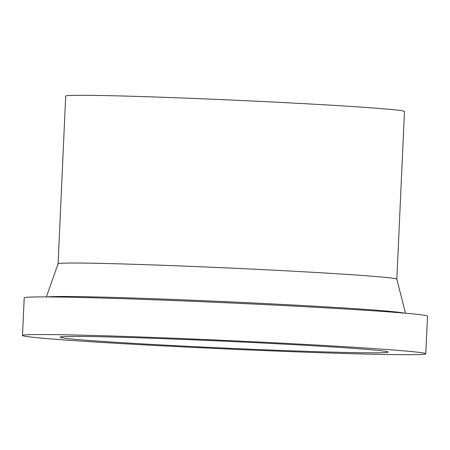 <?xml version="1.0" encoding="UTF-8"?>
<svg xmlns="http://www.w3.org/2000/svg" width="450" height="450" viewBox="0 0 450 450"><rect width="100%" height="100%" fill="white"/><g stroke="black" fill="none" stroke-linecap="round" stroke-linejoin="round"><path stroke-width="0.67" d="M425.79 353.773L427.5 316.142A201.853 4.23 -177.4 0 0 322.858 307.682A201.853 4.23 -177.4 0 0 117.377 298.496A201.853 4.23 -177.4 0 0 24.21 297.827L22.5 335.464A201.853 4.23 -177.4 0 0 127.142 343.924A201.853 4.23 -177.4 0 0 332.623 353.109A201.853 4.23 -177.4 0 0 425.79 353.773A201.853 4.23 -177.4 0 0 321.148 345.313A201.853 4.23 -177.4 0 0 115.667 336.127A201.853 4.23 -177.4 0 0 22.5 335.464M405.517 313.217L396.844 279.174A169.554 3.549 -177.4 0 0 308.475 272.059A169.554 3.549 -177.4 0 0 136.344 264.369A169.554 3.549 -177.4 0 0 58.089 263.79L46.367 296.91M396.849 279.186L404.466 111.465A169.554 3.549 -177.4 0 0 316.564 104.355A169.554 3.549 -177.4 0 0 143.961 96.638A169.554 3.549 -177.4 0 0 65.7 96.081L58.084 263.801M135.917 337.714A164.177 3.437 -177.4 0 0 60.148 337.146A164.177 3.437 -177.4 0 0 144.703 344.025A164.177 3.437 -177.4 0 0 312.373 351.523A164.177 3.437 -177.4 0 0 388.147 352.041A164.177 3.437 -177.4 0 0 302.49 345.15A164.177 3.437 -177.4 0 0 135.917 337.714M404.404 313.121A179.876 3.769 -177.4 0 0 129.257 297.894A179.876 3.769 -177.4 0 0 47.486 296.916"/></g></svg>
